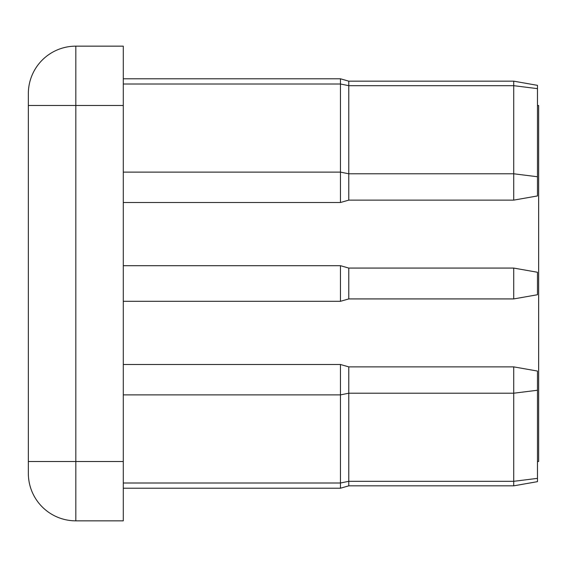 <?xml version="1.0" encoding="UTF-8"?>
<svg xmlns="http://www.w3.org/2000/svg" width="567" height="567" viewBox="0 0 567 567"><rect width="100%" height="100%" fill="white"/><g stroke="black" fill="none" stroke-linecap="round" stroke-linejoin="round"><path stroke-width="0.85" d="M513.73 81.159L537.466 85.348L513.73 81.159L537.466 85.348L537.466 195.941L513.73 200.13L513.73 81.159L348.769 81.159L348.769 200.13L340.462 202.497L340.462 78.785L123.287 78.785L340.462 78.785L348.769 81.159L340.462 78.785L348.769 81.159L513.73 81.159L348.769 81.159M537.466 105.49L538.65 105.49L538.65 461.51L537.466 461.51M123.287 105.49L123.287 520.846L75.822 520.846A47.472 47.472 0 0 1 28.35 473.381L28.35 93.619A47.472 47.472 0 0 1 75.822 46.154L123.287 46.154L123.287 105.49L75.822 105.49L75.822 461.51L123.287 461.51M28.35 473.381A47.472 47.472 0 0 0 75.822 520.846L75.822 461.51L28.35 461.51M513.73 366.87L537.466 371.059L537.466 481.652L513.73 485.841L513.73 366.87L348.769 366.87L348.769 485.841L340.462 488.215L340.462 364.503L123.287 364.503M123.287 301.304L340.462 301.304L340.462 265.696L123.287 265.696M537.466 272.259L537.466 294.741L513.73 298.929L348.769 298.929L348.769 268.071L513.73 268.071L537.466 272.259M513.73 298.929L513.73 268.071M340.462 301.304L348.769 298.929M340.462 265.696L348.769 268.071M123.287 84.001L340.462 84.001L348.769 85.681L513.73 85.681L537.466 88.636M28.35 93.619A47.472 47.472 0 0 1 75.822 46.154L75.822 105.49L28.35 105.49M537.466 176.748L513.73 173.793L348.769 173.793L340.462 172.113L123.287 172.113M537.466 478.364L513.73 481.319L348.769 481.319L340.462 482.999L123.287 482.999M537.466 390.252L513.73 393.207L348.769 393.207L340.462 394.887L123.287 394.887M340.462 202.497L123.287 202.497M340.462 488.215L123.287 488.215M513.73 200.13L348.769 200.13M513.73 485.841L348.769 485.841M348.769 366.87L340.462 364.503"/></g></svg>
